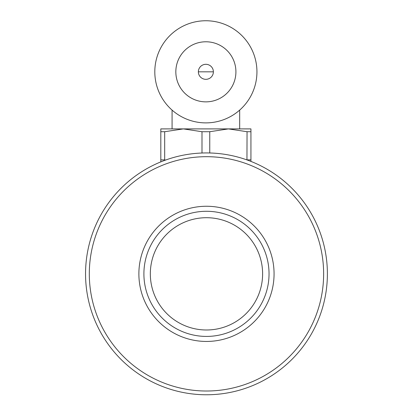 <?xml version="1.0" encoding="UTF-8"?>
<svg xmlns="http://www.w3.org/2000/svg" width="415" height="415" viewBox="0 0 415 415"><rect width="100%" height="100%" fill="white"/><g stroke="black" fill="none" stroke-linecap="round" stroke-linejoin="round"><path stroke-width="0.62" d="M205.871 64.309A7.512 7.512 0 0 0 199.371 75.577A7.512 7.512 0 0 0 212.376 75.577A7.512 7.512 0 0 0 205.871 64.309M205.871 41.78A30.041 30.041 0 0 1 231.892 86.839A30.041 30.041 0 0 1 179.856 86.839A30.041 30.041 0 0 1 205.871 41.78M250.935 161.404L250.935 128.899L228.406 128.899L247.055 131.716L246.946 159.91M209.757 152.979L209.757 131.716L228.406 128.899L183.342 128.899L201.991 131.716L201.991 153.016M165.466 160.097L164.693 159.879L164.693 131.716L183.342 128.899L160.812 128.899L160.812 161.886M164.693 159.879L160.812 159.879M250.935 159.879L247.055 159.879M164.693 131.716L160.812 131.716M209.757 131.716L201.991 131.716M250.935 131.716L247.055 131.716M205.871 20.75A51.071 51.071 0 0 0 161.648 97.354A51.071 51.071 0 0 0 250.1 97.354A51.071 51.071 0 0 0 205.871 20.75M262.612 273.848A56.139 56.139 0 0 1 178.398 322.465A56.139 56.139 0 0 1 178.398 225.231A56.139 56.139 0 0 1 262.612 273.848M269.039 273.848A62.566 62.566 0 0 1 175.187 328.037A62.566 62.566 0 0 1 175.187 219.665A62.566 62.566 0 0 1 269.039 273.848M274.066 273.848A67.593 67.593 0 0 1 172.676 332.389A67.593 67.593 0 0 1 172.676 215.312A67.593 67.593 0 0 1 274.066 273.848M323.633 273.848A117.16 117.16 0 0 1 147.89 375.316A117.16 117.16 0 0 1 147.89 172.386A117.16 117.16 0 0 1 323.633 273.848M327.388 273.848A120.915 120.915 0 0 1 146.013 378.568A120.915 120.915 0 0 1 146.013 169.133A120.915 120.915 0 0 1 327.388 273.848M198.365 71.821L213.383 71.821M172.075 110.11L172.075 128.899M239.673 110.11L239.673 128.899"/></g></svg>
